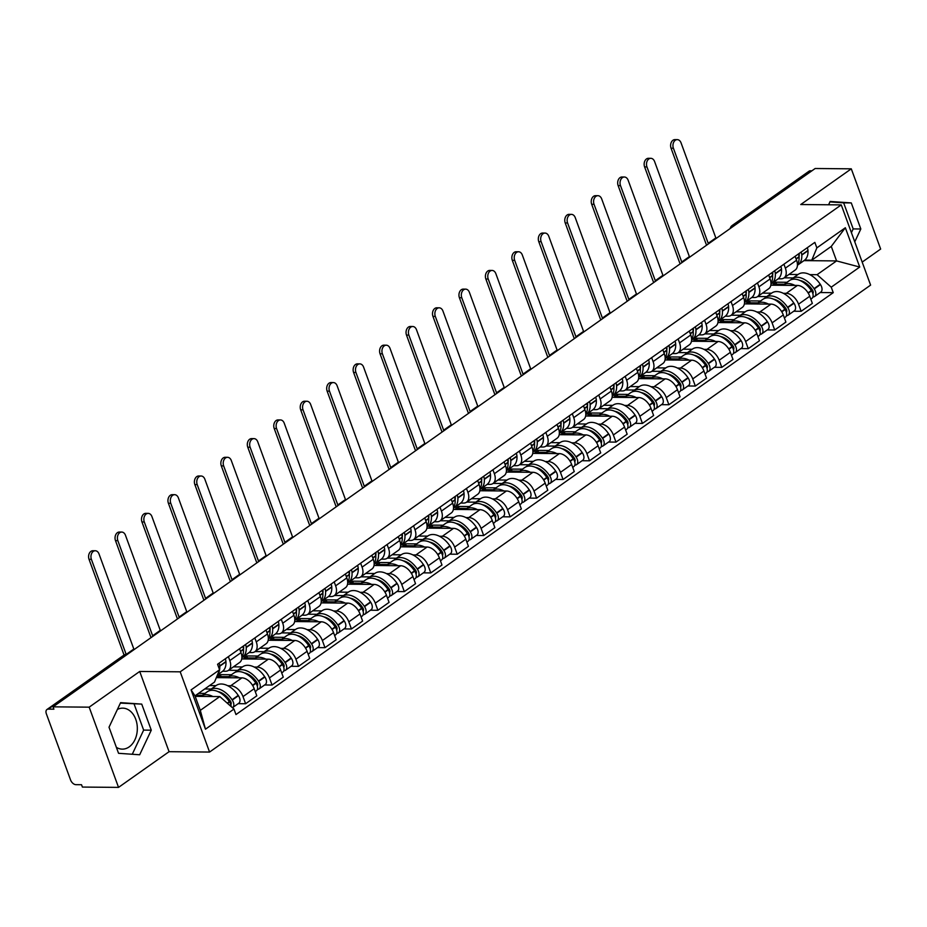 <?xml version="1.0" encoding="UTF-8"?>
<svg xmlns="http://www.w3.org/2000/svg" width="927" height="927" viewBox="0 0 927 927"><rect width="100%" height="100%" fill="white"/><g stroke="black" fill="none" stroke-linecap="round" stroke-linejoin="round"><path stroke-width="1.39" d="M117.405 709.445A20.498 14.82 -89.5 0 1 122.7 708.147A20.498 14.82 -89.5 0 1 136.953 723.894A20.498 14.82 -89.5 0 1 129.189 746.884A20.498 14.82 -89.5 0 1 122.329 749.132A20.498 14.82 -89.5 0 1 116.362 747.336M862.18 262.098L880.65 249.062L851.287 168.83L815.157 168.505L53.048 706.837L89.177 707.162L118.54 787.382L169.073 751.693L209.572 752.052L870.604 285.11L841.252 204.89L180.209 671.82L139.71 671.461L89.177 707.162M118.54 787.382L82.399 787.069L81.541 784.729L75.921 784.671A5.261 3.221 -125.2 0 1 70.568 779.966L46.35 713.778A5.261 3.221 -125.2 0 1 46.953 709.514L123.766 655.25A5.261 3.221 54.8 0 1 125.087 654.868L48.274 709.132A5.261 3.221 -125.2 0 0 46.953 709.514M851.287 168.83L800.754 204.531L841.252 204.89M735.076 225.076L733.558 225.064A5.261 3.221 54.8 0 0 732.237 225.446L809.062 171.182A5.261 3.221 54.8 0 1 810.383 170.8L733.558 225.064A5.261 3.801 90.5 0 0 731.913 227.3M811.901 170.811L810.383 170.8M48.274 709.132L53.893 709.178L53.048 706.837M227.764 685.737L230.707 685.76A12.086 7.416 54.8 0 1 242.99 696.594L245.609 703.732L256.802 695.829L254.183 688.691A12.086 7.416 -125.2 0 0 241.901 677.857L216.339 677.625M209.548 685.574L215.991 685.632M228.436 670.372L239.63 662.469A12.086 7.416 -125.2 0 0 241.008 652.666L229.815 660.58A12.086 7.416 54.8 0 1 228.436 670.372A12.086 7.416 54.8 0 1 225.4 671.264L222.654 671.241M229.815 660.58L228.378 656.64M238.169 703.663L245.609 703.732M241.008 652.666L239.572 648.738M254.218 667.046L257.161 667.081A12.086 7.416 54.8 0 1 269.444 677.915L272.063 685.041L283.256 677.139L280.638 670.001A12.086 7.416 -125.2 0 0 268.355 659.167L241.738 658.935M233.407 666.861L242.445 666.942M254.832 637.961L256.269 641.89A12.086 7.416 54.8 0 1 254.89 651.693A12.086 7.416 54.8 0 1 251.854 652.573L249.108 652.55M264.624 684.972L272.063 685.041M254.89 651.693L266.084 643.778A12.086 7.416 -125.2 0 0 267.463 633.987L266.026 630.047M280.672 648.367L283.616 648.39A12.086 7.416 54.8 0 1 295.91 659.224L298.517 666.362L309.711 658.448L307.092 651.322A12.086 7.416 -125.2 0 0 294.809 640.487L268.193 640.244M259.861 648.182L268.9 648.263M281.287 619.271L282.723 623.199A12.086 7.416 54.8 0 1 281.344 633.002A12.086 7.416 54.8 0 1 278.309 633.883L275.562 633.859M291.078 666.293L298.517 666.362M281.344 633.002L292.538 625.099A12.086 7.416 -125.2 0 0 293.917 615.296L292.48 611.368M307.127 629.676L310.07 629.7A12.086 7.416 54.8 0 1 322.364 640.534L324.971 647.672L336.165 639.769L333.558 632.631A12.086 7.416 -125.2 0 0 321.263 621.797L294.647 621.553M286.316 629.491L295.354 629.572M307.741 600.58L309.178 604.52A12.086 7.416 54.8 0 1 307.799 614.311A12.086 7.416 54.8 0 1 304.763 615.204L302.017 615.18M317.544 647.602L324.971 647.672M307.799 614.311L318.992 606.409A12.086 7.416 -125.2 0 0 320.371 596.606L318.934 592.677M333.581 610.986L336.524 611.02A12.086 7.416 54.8 0 1 348.819 621.855L351.426 628.981L362.619 621.078L360.012 613.941A12.086 7.416 -125.2 0 0 347.718 603.106L321.101 602.874M312.77 610.8L321.808 610.881M334.195 581.889L335.632 585.829A12.086 7.416 54.8 0 1 334.253 595.632A12.086 7.416 54.8 0 1 331.217 596.513L328.471 596.49M343.998 628.912L351.426 628.981M334.253 595.632L345.447 587.718A12.086 7.416 -125.2 0 0 346.825 577.927L345.389 573.987M360.035 592.307L362.978 592.33A12.086 7.416 54.8 0 1 375.273 603.164L377.88 610.29L389.073 602.388L386.466 595.261A12.086 7.416 -125.2 0 0 374.172 584.427L347.555 584.184M339.224 592.121L348.262 592.202M360.649 563.21L362.086 567.139A12.086 7.416 54.8 0 1 360.707 576.942A12.086 7.416 54.8 0 1 357.671 577.822L354.925 577.799M370.452 610.233L377.88 610.29M360.707 576.942L371.901 569.039A12.086 7.416 -125.2 0 0 373.28 559.236L371.843 555.296M386.489 573.616L389.433 573.639A12.086 7.416 54.8 0 1 401.727 584.473L404.334 591.611L415.528 583.697L412.921 576.571A12.086 7.416 -125.2 0 0 400.626 565.737L374.01 565.493M365.678 573.431L374.728 573.512M387.104 544.52L388.54 548.46A12.086 7.416 54.8 0 1 387.162 558.251A12.086 7.416 54.8 0 1 384.126 559.143L381.379 559.12M396.907 591.542L404.334 591.611M387.162 558.251L398.355 550.348A12.086 7.416 -125.2 0 0 399.734 540.545L398.297 536.617M412.944 554.925L415.887 554.949A12.086 7.416 54.8 0 1 428.181 565.783L430.788 572.921L441.982 565.018L439.375 557.88A12.086 7.416 -125.2 0 0 427.08 547.046L400.464 546.814M392.133 554.74L401.182 554.821M413.558 525.829L414.995 529.769A12.086 7.416 54.8 0 1 413.616 539.572A12.086 7.416 54.8 0 1 410.58 540.453L407.834 540.429M423.361 572.851L430.788 572.921M413.616 539.572L424.809 531.658A12.086 7.416 -125.2 0 0 426.188 521.866L424.751 517.926M439.398 536.246L442.341 536.269A12.086 7.416 54.8 0 1 454.636 547.104L457.243 554.23L468.436 546.327L465.829 539.19A12.086 7.416 -125.2 0 0 453.535 528.355L426.918 528.123M418.587 536.049L427.637 536.13M440.012 507.15L441.449 511.078A12.086 7.416 54.8 0 1 440.07 520.881A12.086 7.416 54.8 0 1 437.034 521.762L434.288 521.739M449.815 554.172L457.243 554.23M440.07 520.881L451.264 512.979A12.086 7.416 -125.2 0 0 452.643 503.176L451.206 499.236M465.852 517.556L468.795 517.579A12.086 7.416 54.8 0 1 481.09 528.413L483.697 535.551L494.891 527.637L492.283 520.51A12.086 7.416 -125.2 0 0 479.989 509.676L453.373 509.433M445.053 517.37L454.091 517.451M466.466 488.459L467.915 492.399A12.086 7.416 54.8 0 1 466.536 502.191A12.086 7.416 54.8 0 1 463.488 503.083L460.742 503.048M476.269 535.482L483.697 535.551M466.536 502.191L477.718 494.288A12.086 7.416 -125.2 0 0 479.097 484.485L477.66 480.557M492.307 498.865L495.261 498.888A12.086 7.416 54.8 0 1 507.544 509.723L510.151 516.86L521.345 508.958L518.738 501.82A12.086 7.416 -125.2 0 0 506.443 490.986L479.827 490.754M471.507 498.68L480.545 498.761M492.921 469.769L494.369 473.709A12.086 7.416 54.8 0 1 492.99 483.5A12.086 7.416 54.8 0 1 489.954 484.392L487.196 484.369M502.724 516.791L510.151 516.86M492.99 483.5L504.184 475.597A12.086 7.416 -125.2 0 0 505.563 465.806L504.114 461.866M518.761 480.174L521.716 480.209A12.086 7.416 54.8 0 1 533.998 491.043L536.617 498.17L547.799 490.267L545.192 483.129A12.086 7.416 -125.2 0 0 532.909 472.295L506.281 472.063M497.961 479.989L506.999 480.07M519.375 451.09L520.823 455.018A12.086 7.416 54.8 0 1 519.444 464.821A12.086 7.416 54.8 0 1 516.409 465.702L513.651 465.678M529.178 498.112L536.617 498.17M519.444 464.821L530.638 456.918A12.086 7.416 -125.2 0 0 532.017 447.115L530.568 443.176M545.227 461.495L548.17 461.519A12.086 7.416 54.8 0 1 560.453 472.353L563.071 479.491L574.265 471.576L571.646 464.45A12.086 7.416 -125.2 0 0 559.363 453.616L532.735 453.373M524.415 461.31L533.454 461.391M545.841 432.399L547.278 436.327A12.086 7.416 54.8 0 1 545.899 446.13A12.086 7.416 54.8 0 1 542.863 447.023L540.117 446.988M555.632 479.421L563.071 479.491M545.899 446.13L557.092 438.228A12.086 7.416 -125.2 0 0 558.471 428.425L557.023 424.496M571.681 442.805L574.624 442.828A12.086 7.416 54.8 0 1 586.907 453.662L589.526 460.8L600.719 452.897L598.1 445.76A12.086 7.416 -125.2 0 0 585.818 434.925L559.201 434.693M550.87 442.619L559.908 442.7M572.295 413.709L573.732 417.648A12.086 7.416 54.8 0 1 572.353 427.44A12.086 7.416 54.8 0 1 569.317 428.332L566.571 428.309M582.086 460.731L589.526 460.8M572.353 427.44L583.547 419.537A12.086 7.416 -125.2 0 0 584.925 409.734L583.489 405.806M598.135 424.114L601.078 424.149A12.086 7.416 54.8 0 1 613.361 434.983L615.98 442.109L627.173 434.207L624.555 427.069A12.086 7.416 -125.2 0 0 612.272 416.235L585.655 416.003M577.324 423.929L586.362 424.01M598.749 395.029L600.186 398.958A12.086 7.416 54.8 0 1 598.807 408.761A12.086 7.416 54.8 0 1 595.771 409.641L593.025 409.618M608.541 442.052L615.98 442.109M598.807 408.761L610.001 400.846A12.086 7.416 -125.2 0 0 611.38 391.055L609.943 387.115M624.589 405.435L627.533 405.458A12.086 7.416 54.8 0 1 639.827 416.293L642.434 423.43L653.628 415.516L651.009 408.39A12.086 7.416 -125.2 0 0 638.726 397.556L612.11 397.312M603.778 405.25L612.817 405.331M625.204 376.339L626.64 380.267A12.086 7.416 54.8 0 1 625.261 390.07A12.086 7.416 54.8 0 1 622.226 390.951L619.479 390.927M635.007 423.361L642.434 423.43M625.261 390.07L636.455 382.167A12.086 7.416 -125.2 0 0 637.834 372.364L636.397 368.436M651.044 386.744L653.987 386.768A12.086 7.416 54.8 0 1 666.281 397.602L668.888 404.74L680.082 396.837L677.475 389.699A12.086 7.416 -125.2 0 0 665.18 378.865L638.564 378.622M630.233 386.559L639.271 386.64M651.658 357.648L653.095 361.588A12.086 7.416 54.8 0 1 651.716 371.379A12.086 7.416 54.8 0 1 648.68 372.272L645.934 372.248M661.461 404.67L668.888 404.74M651.716 371.379L662.909 363.477A12.086 7.416 -125.2 0 0 664.288 353.674L662.851 349.746M677.498 368.054L680.441 368.089A12.086 7.416 54.8 0 1 692.736 378.923L695.343 386.049L706.536 378.146L703.929 371.009A12.086 7.416 -125.2 0 0 691.635 360.174L665.018 359.943M656.687 367.868L665.725 367.949M678.112 338.958L679.549 342.897A12.086 7.416 54.8 0 1 678.17 352.7A12.086 7.416 54.8 0 1 675.134 353.581L672.388 353.558M687.915 385.98L695.343 386.049M678.17 352.7L689.364 344.786A12.086 7.416 -125.2 0 0 690.742 334.995L689.306 331.055M703.952 349.375L706.895 349.398A12.086 7.416 54.8 0 1 719.19 360.232L721.797 367.359L732.99 359.456L730.383 352.33A12.086 7.416 -125.2 0 0 718.089 341.495L691.472 341.252M683.141 349.189L692.179 349.27M704.566 320.278L706.003 324.207A12.086 7.416 54.8 0 1 704.624 334.01A12.086 7.416 54.8 0 1 701.588 334.89L698.842 334.867M714.369 367.301L721.797 367.359M704.624 334.01L715.818 326.107A12.086 7.416 -125.2 0 0 717.197 316.304L715.76 312.364M730.406 330.684L733.35 330.707A12.086 7.416 54.8 0 1 745.644 341.542L748.251 348.679L759.445 340.765L756.838 333.639A12.086 7.416 -125.2 0 0 744.543 322.805L717.927 322.561M709.595 330.499L718.645 330.58M731.021 301.588L732.457 305.528A12.086 7.416 54.8 0 1 731.079 315.319A12.086 7.416 54.8 0 1 728.043 316.211L725.296 316.188M740.824 348.61L748.251 348.679M731.079 315.319L742.272 307.416A12.086 7.416 -125.2 0 0 743.651 297.613L742.214 293.685M756.861 311.993L759.804 312.017A12.086 7.416 54.8 0 1 772.098 322.851L774.705 329.989L785.899 322.086L783.292 314.948A12.086 7.416 -125.2 0 0 770.997 304.114L744.381 303.882M736.05 311.808L745.099 311.889M757.475 282.897L758.912 286.837A12.086 7.416 54.8 0 1 757.533 296.64A12.086 7.416 54.8 0 1 754.497 297.521L751.751 297.497M767.278 329.919L774.705 329.989M757.533 296.64L768.726 288.726A12.086 7.416 -125.2 0 0 770.105 278.934L768.668 274.995M783.315 293.314L786.258 293.338A12.086 7.416 54.8 0 1 798.553 304.172L801.16 311.298L812.353 303.396L809.746 296.258A12.086 7.416 -125.2 0 0 797.452 285.435L770.835 285.192M762.504 293.129L771.554 293.199M783.929 264.218L785.366 268.146A12.086 7.416 54.8 0 1 783.999 277.949A12.086 7.416 54.8 0 1 780.951 278.83L778.205 278.807M793.732 311.24L801.16 311.298M783.999 277.949L795.181 270.047A12.086 7.416 -125.2 0 0 796.56 260.244L795.123 256.304M219.803 696.583L233.963 709.062L205.47 729.19L191.089 689.897L219.583 669.769L214.496 682.087L194.994 695.853L200.302 710.36L219.803 696.583L195.18 696.362M803.987 260.626L836.583 260.916L831.276 246.408L811.774 260.186L816.861 247.88L814.845 242.376L217.567 664.277L219.583 669.769M816.861 247.88L845.343 227.752L859.723 267.046L831.241 287.173L817.081 274.682L836.583 260.916L859.723 267.046M233.963 709.062L235.968 714.566L833.246 292.665L831.241 287.173M209.572 752.052L180.209 671.82M169.073 751.693L139.71 671.461M141.738 704.114L120.603 702.643L109.015 727.231L118.552 753.303L139.676 754.775L151.275 730.175L141.738 704.114L120.394 703.095M854.764 241.82L860.824 228.981L851.276 202.92L830.152 201.449L828.576 204.774M788.97 274.438L798.008 274.519M809.769 274.624L817.081 274.682M811.774 260.186L804.659 260.128M820.186 292.55L833.246 292.665M205.47 729.19L200.302 710.36M191.089 689.897L194.994 695.853M831.276 246.408L845.343 227.752M132.271 754.254L143.65 730.105L134.114 704.045M143.65 730.105L151.275 730.175M851.415 232.677L853.188 228.911L843.651 202.851L829.932 201.901M843.651 202.851L851.276 202.92M853.188 228.911L860.824 228.981M134.056 649.618A7.092 4.345 54.8 0 1 133.824 649.039L99.027 553.964A5.91 4.276 90.5 0 0 95.261 550.754A5.91 4.276 90.5 0 0 91.402 559.352L89.038 559.34A5.91 4.276 -89.5 0 1 92.909 550.731L95.261 550.754M217.683 674.358A19.977 12.248 -125.2 0 0 219.769 666.223L219.745 665.91A6.64 4.067 -125.2 0 0 219.062 663.222M217.451 674.926L222.26 671.53A19.977 12.248 -125.2 0 0 225.956 661.843L225.933 661.53A6.64 4.067 -125.2 0 0 225.249 658.842M212.909 696.525A19.977 12.248 -125.2 0 0 201.147 696.119L207.335 691.739A19.977 12.248 54.8 0 1 229.328 701.658L229.537 701.971A6.64 4.067 54.8 0 1 231.124 706.571M232.422 707.718A6.64 4.067 -125.2 0 0 232.596 707.602A6.64 4.067 -125.2 0 0 232.248 700.059L232.04 699.746A19.977 12.248 -125.2 0 0 210.058 689.827A19.977 12.248 -125.2 0 0 208.807 690.939M232.596 707.602L238.784 703.234A6.64 4.067 -125.2 0 0 238.436 695.69L238.227 695.377A19.977 12.248 -125.2 0 0 216.246 685.459L210.058 689.827M195.829 695.262L202.283 695.32M204.994 693.408L198.552 693.35M211.182 689.028L204.74 688.97M230.105 700.627L228.587 700.603M217.891 691.577A16.559 10.151 54.8 0 1 230.244 700.835L230.452 701.148A3.221 1.97 54.8 0 1 230.811 704.647M126.153 654.323L91.402 559.352M89.038 559.34L123.836 654.416A10.51 6.443 -125.2 0 0 124.079 655.041M243.581 645.899A3.221 1.97 54.8 0 1 243.604 646.084L243.616 646.397A16.559 10.151 54.8 0 1 243.5 649.236M160.51 630.928A7.092 4.345 54.8 0 1 160.278 630.36L125.481 535.285A5.91 4.276 90.5 0 0 121.727 532.063A5.91 4.276 90.5 0 0 117.856 540.673L115.493 540.65A5.91 4.276 -89.5 0 1 119.363 532.04L121.727 532.063M241.877 657.625A19.977 12.248 -125.2 0 0 242.526 657.22A19.977 12.248 -125.2 0 0 246.223 647.533L246.2 647.22A6.64 4.067 -125.2 0 0 245.516 644.532M242.526 657.22L248.714 652.851A19.977 12.248 -125.2 0 0 252.411 643.164L252.399 642.851A6.64 4.067 -125.2 0 0 251.704 640.163M242.804 646.443A6.64 4.067 54.8 0 1 243.488 649.132L243.511 649.445A19.977 12.248 54.8 0 1 241.877 656.942M239.363 677.834A19.977 12.248 -125.2 0 0 227.602 677.428L233.801 673.06A19.977 12.248 54.8 0 1 255.782 682.979L255.991 683.292A6.64 4.067 54.8 0 1 256.339 690.835L255.249 691.6M257.358 689.398L257.382 689.398A6.64 4.067 -125.2 0 0 259.05 688.912A6.64 4.067 -125.2 0 0 258.703 681.368L258.494 681.055A19.977 12.248 -125.2 0 0 236.512 671.136A19.977 12.248 -125.2 0 0 235.261 672.249M259.05 688.912L265.249 684.543A6.64 4.067 -125.2 0 0 264.89 677L264.682 676.687A19.977 12.248 -125.2 0 0 242.7 666.768L236.512 671.136M231.449 674.717L220.348 674.613L217.636 676.536L228.737 676.629M237.636 670.348L228.598 670.267M256.559 681.936L255.041 681.924M244.346 672.886A16.559 10.151 54.8 0 1 256.698 682.156L256.906 682.469A3.221 1.97 54.8 0 1 257.266 685.968M221.066 676.559L220.348 674.613M152.874 636.316A7.092 4.345 54.8 0 1 152.642 635.748L117.856 540.673M115.493 540.65L150.29 635.725A10.51 6.443 -125.2 0 0 151.101 637.567M270.035 627.208A3.221 1.97 54.8 0 1 270.058 627.405L270.07 627.706A16.559 10.151 54.8 0 1 269.954 630.557M186.964 612.237A7.092 4.345 54.8 0 1 186.733 611.669L151.935 516.594A5.91 4.276 90.5 0 0 148.181 513.373A5.91 4.276 90.5 0 0 144.311 521.982L141.947 521.959A5.91 4.276 -89.5 0 1 145.817 513.349L148.181 513.373M268.332 638.935A19.977 12.248 -125.2 0 0 268.981 638.529A19.977 12.248 -125.2 0 0 272.677 628.842L272.654 628.529A6.64 4.067 -125.2 0 0 271.97 625.841M268.981 638.529L275.168 634.161A19.977 12.248 -125.2 0 0 278.865 624.474L278.853 624.161A6.64 4.067 -125.2 0 0 278.17 621.472M269.259 627.764A6.64 4.067 54.8 0 1 269.942 630.453L269.966 630.766A19.977 12.248 54.8 0 1 268.343 638.263M265.817 659.143A19.977 12.248 -125.2 0 0 254.056 658.738L260.255 654.369A19.977 12.248 54.8 0 1 282.237 664.288L282.445 664.601A6.64 4.067 54.8 0 1 282.793 672.145L281.704 672.909M283.824 670.719L283.847 670.719A6.64 4.067 -125.2 0 0 285.504 670.233A6.64 4.067 -125.2 0 0 285.157 662.689L284.948 662.365A19.977 12.248 -125.2 0 0 262.967 652.457A19.977 12.248 -125.2 0 0 261.715 653.558M285.504 670.233L291.704 665.853A6.64 4.067 -125.2 0 0 291.345 658.309L291.136 657.996A19.977 12.248 -125.2 0 0 269.154 648.077L262.967 652.457M257.903 656.026L246.802 655.934L244.091 657.846L255.192 657.95M264.091 651.658L255.052 651.577M283.013 663.245L281.495 663.234M270.8 654.195A16.559 10.151 54.8 0 1 283.152 663.465L283.372 663.778A3.221 1.97 54.8 0 1 283.72 667.278M247.521 657.88L246.802 655.934M179.328 617.637A7.092 4.345 54.8 0 1 179.096 617.058L144.311 521.982M141.947 521.959L176.744 617.034A10.51 6.443 -125.2 0 0 177.555 618.888M296.489 608.529A3.221 1.97 54.8 0 1 296.513 608.715L296.524 609.027A16.559 10.151 54.8 0 1 296.408 611.866M213.419 593.558A7.092 4.345 54.8 0 1 213.187 592.979L178.39 497.903A5.91 4.276 90.5 0 0 174.635 494.682A5.91 4.276 90.5 0 0 170.765 503.291L168.401 503.28A5.91 4.276 -89.5 0 1 172.271 494.67L174.635 494.682M294.786 620.256A19.977 12.248 -125.2 0 0 295.435 619.85A19.977 12.248 -125.2 0 0 299.131 610.163L299.12 609.85A6.64 4.067 -125.2 0 0 298.424 607.162M295.435 619.85L301.623 615.47A19.977 12.248 -125.2 0 0 305.319 605.783L305.307 605.47A6.64 4.067 -125.2 0 0 304.624 602.782M295.713 609.074A6.64 4.067 54.8 0 1 296.397 611.762L296.42 612.075A19.977 12.248 54.8 0 1 294.798 619.572M292.272 640.464A19.977 12.248 -125.2 0 0 280.51 640.059L286.71 635.679A19.977 12.248 54.8 0 1 308.691 645.598L308.9 645.91A6.64 4.067 54.8 0 1 309.247 653.454L308.158 654.23M310.278 652.029L310.302 652.029A6.64 4.067 -125.2 0 0 311.97 651.542A6.64 4.067 -125.2 0 0 311.611 643.998L311.402 643.686A19.977 12.248 -125.2 0 0 289.421 633.767A19.977 12.248 -125.2 0 0 288.17 634.879M311.97 651.542L318.158 647.173A6.64 4.067 -125.2 0 0 317.799 639.618L317.59 639.306A19.977 12.248 -125.2 0 0 295.609 629.398L289.421 633.767M284.357 637.336L273.256 637.243L270.545 639.155L281.646 639.259M290.545 632.967L281.507 632.886M309.467 644.566L307.949 644.543M297.266 635.516A16.559 10.151 54.8 0 1 309.618 644.775L309.827 645.088A3.221 1.97 54.8 0 1 310.174 648.587M273.975 639.19L273.256 637.243M205.782 598.946A7.092 4.345 54.8 0 1 205.562 598.378L170.765 503.291M168.401 503.28L203.198 598.355A10.51 6.443 -125.2 0 0 204.01 600.198M322.944 589.839A3.221 1.97 54.8 0 1 322.967 590.024L322.978 590.337A16.559 10.151 54.8 0 1 322.863 593.176M239.873 574.867A7.092 4.345 54.8 0 1 239.641 574.3L204.855 479.213A5.91 4.276 90.5 0 0 201.089 476.003A5.91 4.276 90.5 0 0 197.219 484.612L194.855 484.589A5.91 4.276 -89.5 0 1 198.726 475.98L201.089 476.003M321.24 601.565A19.977 12.248 -125.2 0 0 321.889 601.159A19.977 12.248 -125.2 0 0 325.586 591.472L325.574 591.159A6.64 4.067 -125.2 0 0 324.89 588.471M321.889 601.159L328.077 596.791A19.977 12.248 -125.2 0 0 331.773 587.104L331.762 586.791A6.64 4.067 -125.2 0 0 331.078 584.103M322.167 590.383A6.64 4.067 54.8 0 1 322.851 593.071L322.874 593.384A19.977 12.248 54.8 0 1 321.252 600.881M318.726 621.774A19.977 12.248 -125.2 0 0 306.976 621.368L313.164 617A19.977 12.248 54.8 0 1 335.145 626.907L335.354 627.231A6.64 4.067 54.8 0 1 335.701 634.775L334.612 635.54M336.733 633.338L336.756 633.338A6.64 4.067 -125.2 0 0 338.425 632.851A6.64 4.067 -125.2 0 0 338.065 625.308L337.857 624.995A19.977 12.248 -125.2 0 0 315.875 615.076A19.977 12.248 -125.2 0 0 314.624 616.188M338.425 632.851L344.612 628.483A6.64 4.067 -125.2 0 0 344.253 620.939L344.044 620.626A19.977 12.248 -125.2 0 0 322.063 610.708L315.875 615.076M310.812 618.657L299.711 618.552L296.999 620.476L308.1 620.569M316.999 614.277L307.961 614.207M335.922 625.876L334.404 625.864M323.72 616.826A16.559 10.151 54.8 0 1 336.072 626.084L336.281 626.409A3.221 1.97 54.8 0 1 336.628 629.908M300.429 620.499L299.711 618.552M232.237 580.256A7.092 4.345 54.8 0 1 232.017 579.688L197.219 484.612M194.855 484.589L229.653 579.665A10.51 6.443 -125.2 0 0 230.464 581.507M349.398 571.148A3.221 1.97 54.8 0 1 349.421 571.345L349.444 571.646A16.559 10.151 54.8 0 1 349.317 574.497M266.327 556.177A7.092 4.345 54.8 0 1 266.095 555.609L231.31 460.534A5.91 4.276 90.5 0 0 227.544 457.312A5.91 4.276 90.5 0 0 223.674 465.922L221.31 465.899A5.91 4.276 -89.5 0 1 225.18 457.289L227.544 457.312M347.706 582.874A19.977 12.248 -125.2 0 0 348.343 582.469A19.977 12.248 -125.2 0 0 352.04 572.782L352.028 572.469A6.64 4.067 -125.2 0 0 351.345 569.781M348.343 582.469L354.531 578.1A19.977 12.248 -125.2 0 0 358.228 568.413L358.216 568.1A6.64 4.067 -125.2 0 0 357.532 565.412M348.622 571.704A6.64 4.067 54.8 0 1 349.317 574.392L349.328 574.705A19.977 12.248 54.8 0 1 347.706 582.202M345.18 603.083A19.977 12.248 -125.2 0 0 333.43 602.677L339.618 598.309A19.977 12.248 54.8 0 1 361.6 608.228L361.808 608.541A6.64 4.067 54.8 0 1 362.167 616.084L361.078 616.849M363.187 614.647L363.21 614.647A6.64 4.067 -125.2 0 0 364.879 614.172A6.64 4.067 -125.2 0 0 364.52 606.617L364.311 606.304A19.977 12.248 -125.2 0 0 342.33 596.397A19.977 12.248 -125.2 0 0 341.078 597.498M364.879 614.172L371.067 609.792A6.64 4.067 -125.2 0 0 370.707 602.249L370.499 601.936A19.977 12.248 -125.2 0 0 348.517 592.017L342.33 596.397M337.266 599.966L326.165 599.873L323.453 601.785L334.554 601.89M343.453 595.597L334.415 595.516M362.376 607.185L360.858 607.173M350.174 598.135A16.559 10.151 54.8 0 1 362.527 607.405L362.735 607.718A3.221 1.97 54.8 0 1 363.083 611.217M326.883 601.82L326.165 599.873M258.703 561.577A7.092 4.345 54.8 0 1 258.471 560.997L223.674 465.922M221.31 465.899L256.107 560.974A10.51 6.443 -125.2 0 0 256.93 562.828M375.864 552.469A3.221 1.97 54.8 0 1 375.875 552.654L375.898 552.967A16.559 10.151 54.8 0 1 375.771 555.806M292.781 537.498A7.092 4.345 54.8 0 1 292.55 536.918L257.764 441.843A5.91 4.276 90.5 0 0 253.998 438.622A5.91 4.276 90.5 0 0 250.128 447.231L247.764 447.208A5.91 4.276 -89.5 0 1 251.634 438.61L253.998 438.622M374.16 564.195A19.977 12.248 -125.2 0 0 374.798 563.79A19.977 12.248 -125.2 0 0 378.494 554.103L378.483 553.79A6.64 4.067 -125.2 0 0 377.799 551.101M374.798 563.79L380.985 559.41A19.977 12.248 -125.2 0 0 384.693 549.723L384.67 549.41A6.64 4.067 -125.2 0 0 383.987 546.721M375.076 553.013A6.64 4.067 54.8 0 1 375.771 555.702L375.783 556.015A19.977 12.248 54.8 0 1 374.16 563.512M371.634 584.404A19.977 12.248 -125.2 0 0 359.885 583.998L366.072 579.618A19.977 12.248 54.8 0 1 388.054 589.537L388.262 589.85A6.64 4.067 54.8 0 1 388.622 597.394L387.532 598.17M389.641 595.968L389.664 595.968A6.64 4.067 -125.2 0 0 391.333 595.482A6.64 4.067 -125.2 0 0 390.974 587.938L390.765 587.625A19.977 12.248 -125.2 0 0 368.784 577.706A19.977 12.248 -125.2 0 0 367.532 578.819M391.333 595.482L397.521 591.113A6.64 4.067 -125.2 0 0 397.162 583.558L396.953 583.245A19.977 12.248 -125.2 0 0 374.971 573.338L368.784 577.706M363.72 581.275L352.619 581.183L349.908 583.095L361.009 583.199M369.908 576.907L360.87 576.826M388.83 588.506L387.324 588.483M376.629 579.456A16.559 10.151 54.8 0 1 388.981 588.715L389.189 589.027A3.221 1.97 54.8 0 1 389.549 592.527M353.338 583.129L352.619 581.183M285.157 542.886A7.092 4.345 54.8 0 1 284.925 542.318L250.128 447.231M247.764 447.208L282.561 542.295A10.51 6.443 -125.2 0 0 283.384 544.137M402.318 533.778A3.221 1.97 54.8 0 1 402.33 533.964L402.353 534.276A16.559 10.151 54.8 0 1 402.225 537.115M319.236 518.807A7.092 4.345 54.8 0 1 319.004 518.239L284.218 423.152A5.91 4.276 90.5 0 0 280.452 419.943A5.91 4.276 90.5 0 0 276.582 428.552L274.218 428.529A5.91 4.276 -89.5 0 1 278.088 419.919L280.452 419.943M400.615 545.505A19.977 12.248 -125.2 0 0 401.252 545.099A19.977 12.248 -125.2 0 0 404.948 535.412L404.937 535.099A6.64 4.067 -125.2 0 0 404.253 532.411M401.252 545.099L407.44 540.731A19.977 12.248 -125.2 0 0 411.148 531.032L411.125 530.731A6.64 4.067 -125.2 0 0 410.441 528.042M401.542 534.323A6.64 4.067 54.8 0 1 402.225 537.011L402.237 537.324A19.977 12.248 54.8 0 1 400.615 544.821M398.089 565.713A19.977 12.248 -125.2 0 0 386.339 565.308L392.527 560.939A19.977 12.248 54.8 0 1 414.508 570.847L414.717 571.159A6.64 4.067 54.8 0 1 415.076 578.715L413.987 579.479M416.096 577.278L416.119 577.278A6.64 4.067 -125.2 0 0 417.787 576.791A6.64 4.067 -125.2 0 0 417.428 569.248L417.22 568.935A19.977 12.248 -125.2 0 0 395.238 559.016A19.977 12.248 -125.2 0 0 393.987 560.128M417.787 576.791L423.975 572.423A6.64 4.067 -125.2 0 0 423.627 564.879L423.407 564.566A19.977 12.248 -125.2 0 0 401.426 554.647L395.238 559.016M390.174 562.596L379.073 562.492L376.362 564.416L387.463 564.508M396.362 558.216L387.324 558.135M415.284 569.815L413.778 569.804M403.083 560.765A16.559 10.151 54.8 0 1 415.435 570.024L415.644 570.337A3.221 1.97 54.8 0 1 416.003 573.848M379.792 564.439L379.073 562.492M311.611 524.195A7.092 4.345 54.8 0 1 311.379 523.628L276.582 428.552M274.218 428.529L309.015 523.604A10.51 6.443 -125.2 0 0 309.838 525.447M428.772 515.088A3.221 1.97 54.8 0 1 428.784 515.273L428.807 515.586A16.559 10.151 54.8 0 1 428.68 518.436M345.69 500.117A7.092 4.345 54.8 0 1 345.47 499.549L310.672 404.473A5.91 4.276 90.5 0 0 306.907 401.252A5.91 4.276 90.5 0 0 303.036 409.861L300.684 409.838A5.91 4.276 -89.5 0 1 304.543 401.229L306.907 401.252M427.069 526.814A19.977 12.248 -125.2 0 0 427.706 526.409A19.977 12.248 -125.2 0 0 431.414 516.721L431.391 516.409A6.64 4.067 -125.2 0 0 430.707 513.72M427.706 526.409L433.894 522.04A19.977 12.248 -125.2 0 0 437.602 512.353L437.579 512.04A6.64 4.067 -125.2 0 0 436.895 509.352M427.996 515.644A6.64 4.067 54.8 0 1 428.68 518.332L428.691 518.645A19.977 12.248 54.8 0 1 427.069 526.142M424.554 547.023A19.977 12.248 -125.2 0 0 412.793 546.617L418.981 542.249A19.977 12.248 54.8 0 1 440.962 552.168L441.171 552.48A6.64 4.067 54.8 0 1 441.53 560.024L440.441 560.789M442.55 558.587L442.573 558.587A6.64 4.067 -125.2 0 0 444.242 558.1A6.64 4.067 -125.2 0 0 443.882 550.557L443.674 550.244A19.977 12.248 -125.2 0 0 421.692 540.325A19.977 12.248 -125.2 0 0 420.441 541.438M444.242 558.1L450.429 553.732A6.64 4.067 -125.2 0 0 450.082 546.188L449.862 545.876A19.977 12.248 -125.2 0 0 427.88 535.957L421.692 540.325M416.629 543.906L405.539 543.801L402.816 545.725L413.917 545.818M422.828 539.537L413.778 539.456M441.739 551.125L440.232 551.113M429.537 542.075A16.559 10.151 54.8 0 1 441.889 551.345L442.098 551.658A3.221 1.97 54.8 0 1 442.457 555.157M406.246 545.76L405.539 543.801M338.065 505.516A7.092 4.345 54.8 0 1 337.834 504.937L303.036 409.861M300.684 409.838L335.47 504.914A10.51 6.443 -125.2 0 0 336.292 506.768M455.227 496.408A3.221 1.97 54.8 0 1 455.238 496.594L455.261 496.907A16.559 10.151 54.8 0 1 455.134 499.746M372.144 481.437A7.092 4.345 54.8 0 1 371.924 480.858L337.127 385.783A5.91 4.276 90.5 0 0 333.361 382.561A5.91 4.276 90.5 0 0 329.491 391.171L327.138 391.148A5.91 4.276 -89.5 0 1 330.997 382.55L333.361 382.561M453.523 508.135A19.977 12.248 -125.2 0 0 454.16 507.729A19.977 12.248 -125.2 0 0 457.868 498.031L457.845 497.729A6.64 4.067 -125.2 0 0 457.162 495.03M454.16 507.729L460.348 503.349A19.977 12.248 -125.2 0 0 464.056 493.662L464.033 493.349A6.64 4.067 -125.2 0 0 463.349 490.661M454.45 496.953A6.64 4.067 54.8 0 1 455.134 499.641L455.145 499.954A19.977 12.248 54.8 0 1 453.523 507.451M451.009 528.344A19.977 12.248 -125.2 0 0 439.247 527.927L445.435 523.558A19.977 12.248 54.8 0 1 467.417 533.477L467.625 533.79A6.64 4.067 54.8 0 1 467.984 541.333L466.895 542.11M469.004 539.908L469.027 539.908A6.64 4.067 -125.2 0 0 470.696 539.421A6.64 4.067 -125.2 0 0 470.337 531.878L470.128 531.565A19.977 12.248 -125.2 0 0 448.147 521.646A19.977 12.248 -125.2 0 0 446.895 522.747M470.696 539.421L476.884 535.041A6.64 4.067 -125.2 0 0 476.536 527.498L476.327 527.185A19.977 12.248 -125.2 0 0 454.334 517.266L448.147 521.646M443.083 525.215L431.994 525.122L429.271 527.034L440.371 527.139M449.282 520.847L440.232 520.765M468.193 532.434L466.687 532.422M455.991 523.396A16.559 10.151 54.8 0 1 468.344 532.654L468.552 532.967A3.221 1.97 54.8 0 1 468.911 536.466M432.7 527.069L431.994 525.122M364.52 486.826A7.092 4.345 54.8 0 1 364.288 486.246L329.491 391.171M327.138 391.148L361.924 486.235A10.51 6.443 -125.2 0 0 362.747 488.077M481.681 477.718A3.221 1.97 54.8 0 1 481.692 477.903L481.716 478.216A16.559 10.151 54.8 0 1 481.588 481.055M398.598 462.747A7.092 4.345 54.8 0 1 398.378 462.179L363.581 367.092A5.91 4.276 90.5 0 0 359.815 363.882A5.91 4.276 90.5 0 0 355.945 372.492L353.593 372.469A5.91 4.276 -89.5 0 1 357.463 363.859L359.815 363.882M479.977 489.444A19.977 12.248 -125.2 0 0 480.615 489.039A19.977 12.248 -125.2 0 0 484.323 479.352L484.3 479.039A6.64 4.067 -125.2 0 0 483.616 476.351M480.615 489.039L486.802 484.659A19.977 12.248 -125.2 0 0 490.51 474.972L490.487 474.67A6.64 4.067 -125.2 0 0 489.804 471.97M480.904 478.262A6.64 4.067 54.8 0 1 481.588 480.951L481.611 481.264A19.977 12.248 54.8 0 1 479.977 488.761M477.463 509.653A19.977 12.248 -125.2 0 0 465.702 509.247L471.889 504.867A19.977 12.248 54.8 0 1 493.871 514.786L494.079 515.099A6.64 4.067 54.8 0 1 494.439 522.643L493.349 523.419M495.458 521.217L495.481 521.217A6.64 4.067 -125.2 0 0 497.15 520.731A6.64 4.067 -125.2 0 0 496.802 513.187L496.582 512.874A19.977 12.248 -125.2 0 0 474.601 502.955A19.977 12.248 -125.2 0 0 473.349 504.068M497.15 520.731L503.338 516.362A6.64 4.067 -125.2 0 0 502.99 508.819L502.782 508.506A19.977 12.248 -125.2 0 0 480.8 498.587L474.601 502.955M469.549 506.536L458.448 506.432L455.736 508.355L466.826 508.448M475.736 502.156L466.687 502.075M494.647 513.755L493.141 513.743M482.446 504.705A16.559 10.151 54.8 0 1 494.798 513.964L495.006 514.276A3.221 1.97 54.8 0 1 495.366 517.776M459.155 508.378L458.448 506.432M390.974 468.135A7.092 4.345 54.8 0 1 390.742 467.567L355.945 372.492M353.593 372.469L388.378 467.544A10.51 6.443 -125.2 0 0 389.201 469.386M508.135 459.027A3.221 1.97 54.8 0 1 508.147 459.213L508.17 459.525A16.559 10.151 54.8 0 1 508.054 462.364M425.064 444.056A7.092 4.345 54.8 0 1 424.833 443.488L390.035 348.413A5.91 4.276 90.5 0 0 386.269 345.192A5.91 4.276 90.5 0 0 382.399 353.801L380.047 353.778A5.91 4.276 -89.5 0 1 383.917 345.168L386.269 345.192M506.432 470.754A19.977 12.248 -125.2 0 0 507.069 470.348A19.977 12.248 -125.2 0 0 510.777 460.661L510.754 460.348A6.64 4.067 -125.2 0 0 510.07 457.66M507.069 470.348L513.268 465.98A19.977 12.248 -125.2 0 0 516.965 456.293L516.942 455.98A6.64 4.067 -125.2 0 0 516.258 453.291M507.359 459.583A6.64 4.067 54.8 0 1 508.042 462.272L508.066 462.573A19.977 12.248 54.8 0 1 506.432 470.082M503.917 490.962A19.977 12.248 -125.2 0 0 492.156 490.557L498.344 486.188A19.977 12.248 54.8 0 1 520.325 496.107L520.534 496.42A6.64 4.067 54.8 0 1 520.893 503.964L519.804 504.728M521.913 502.527L521.936 502.527A6.64 4.067 -125.2 0 0 523.604 502.04A6.64 4.067 -125.2 0 0 523.257 494.497L523.048 494.184A19.977 12.248 -125.2 0 0 501.055 484.265A19.977 12.248 -125.2 0 0 499.815 485.377M523.604 502.04L529.792 497.672A6.64 4.067 -125.2 0 0 529.444 490.128L529.236 489.815A19.977 12.248 -125.2 0 0 507.254 479.896L501.055 484.265M496.003 487.845L484.902 487.741L482.191 489.665L493.28 489.757M502.191 483.477L493.152 483.396M521.113 495.064L519.595 495.053M508.9 486.015A16.559 10.151 54.8 0 1 521.252 495.285L521.461 495.597A3.221 1.97 54.8 0 1 521.82 499.097M485.609 489.688L484.902 487.741M417.428 449.444A7.092 4.345 54.8 0 1 417.196 448.877L382.399 353.801M380.047 353.778L414.832 448.853A10.51 6.443 -125.2 0 0 415.655 450.696M534.589 440.337A3.221 1.97 54.8 0 1 534.601 440.534L534.624 440.846A16.559 10.151 54.8 0 1 534.508 443.685M451.519 425.377A7.092 4.345 54.8 0 1 451.287 424.798L416.49 329.722A5.91 4.276 90.5 0 0 412.724 326.501A5.91 4.276 90.5 0 0 408.865 335.11L406.501 335.087A5.91 4.276 -89.5 0 1 410.371 326.478L412.724 326.501M532.886 452.063A19.977 12.248 -125.2 0 0 533.523 451.658A19.977 12.248 -125.2 0 0 537.231 441.97L537.208 441.658A6.64 4.067 -125.2 0 0 536.524 438.969M533.523 451.658L539.723 447.289A19.977 12.248 -125.2 0 0 543.419 437.602L543.396 437.289A6.64 4.067 -125.2 0 0 542.712 434.601M533.813 440.893A6.64 4.067 54.8 0 1 534.497 443.581L534.52 443.894A19.977 12.248 54.8 0 1 532.886 451.391M530.371 472.272A19.977 12.248 -125.2 0 0 518.61 471.866L524.798 467.498A19.977 12.248 54.8 0 1 546.779 477.417L547 477.729A6.64 4.067 54.8 0 1 547.347 485.273L546.258 486.038M548.367 483.848L548.39 483.848A6.64 4.067 -125.2 0 0 550.059 483.361A6.64 4.067 -125.2 0 0 549.711 475.818L549.502 475.505A19.977 12.248 -125.2 0 0 527.521 465.586A19.977 12.248 -125.2 0 0 526.269 466.687M550.059 483.361L556.246 478.981A6.64 4.067 -125.2 0 0 555.899 471.437L555.69 471.125A19.977 12.248 -125.2 0 0 533.709 461.206L527.521 465.586M522.457 469.155L511.356 469.062L508.645 470.974L519.746 471.078M528.645 464.786L519.607 464.705M547.567 476.374L546.049 476.362M535.354 467.324A16.559 10.151 54.8 0 1 547.706 476.594L547.915 476.907A3.221 1.97 54.8 0 1 548.274 480.406M512.063 471.009L511.356 469.062M443.882 430.765A7.092 4.345 54.8 0 1 443.651 430.186L408.865 335.11M406.501 335.087L441.298 430.174A10.51 6.443 -125.2 0 0 442.109 432.017M561.044 421.658A3.221 1.97 54.8 0 1 561.067 421.843L561.078 422.156A16.559 10.151 54.8 0 1 560.962 424.995M477.973 406.686A7.092 4.345 54.8 0 1 477.741 406.119L442.944 311.032A5.91 4.276 90.5 0 0 439.178 307.822A5.91 4.276 90.5 0 0 435.319 316.42L432.955 316.408A5.91 4.276 -89.5 0 1 436.826 307.799L439.178 307.822M559.34 433.384A19.977 12.248 -125.2 0 0 559.989 432.979A19.977 12.248 -125.2 0 0 563.686 423.291L563.662 422.979A6.64 4.067 -125.2 0 0 562.979 420.29M559.989 432.979L566.177 428.598A19.977 12.248 -125.2 0 0 569.873 418.911L569.85 418.598A6.64 4.067 -125.2 0 0 569.166 415.91M560.267 422.202A6.64 4.067 54.8 0 1 560.951 424.89L560.974 425.203A19.977 12.248 54.8 0 1 559.34 432.7M556.826 453.593A19.977 12.248 -125.2 0 0 545.064 453.187L551.252 448.807A19.977 12.248 54.8 0 1 573.245 458.726L573.454 459.039A6.64 4.067 54.8 0 1 573.801 466.582L572.712 467.359M574.821 465.157L574.844 465.157A6.64 4.067 -125.2 0 0 576.513 464.67A6.64 4.067 -125.2 0 0 576.165 457.127L575.957 456.814A19.977 12.248 -125.2 0 0 553.975 446.895A19.977 12.248 -125.2 0 0 552.724 448.008M576.513 464.67L582.701 460.302A6.64 4.067 -125.2 0 0 582.353 452.758L582.144 452.446A19.977 12.248 -125.2 0 0 560.163 442.527L553.975 446.895M548.911 450.476L537.811 450.371L535.099 452.283L546.2 452.388M555.099 446.096L546.061 446.014M574.022 457.695L572.504 457.683M561.808 448.645A16.559 10.151 54.8 0 1 574.161 457.903L574.369 458.216A3.221 1.97 54.8 0 1 574.728 461.716M538.517 452.318L537.811 450.371M470.337 412.075A7.092 4.345 54.8 0 1 470.105 411.507L435.319 316.42M432.955 316.408L467.753 411.484A10.51 6.443 -125.2 0 0 468.564 413.326M587.498 402.967A3.221 1.97 54.8 0 1 587.521 403.152L587.533 403.465A16.559 10.151 54.8 0 1 587.417 406.304M504.427 387.996A7.092 4.345 54.8 0 1 504.195 387.428L469.398 292.353A5.91 4.276 90.5 0 0 465.644 289.131A5.91 4.276 90.5 0 0 461.773 297.741L459.41 297.718A5.91 4.276 -89.5 0 1 463.28 289.108L465.644 289.131M585.794 414.693A19.977 12.248 -125.2 0 0 586.443 414.288A19.977 12.248 -125.2 0 0 590.14 404.601L590.117 404.288A6.64 4.067 -125.2 0 0 589.433 401.6M586.443 414.288L592.631 409.919A19.977 12.248 -125.2 0 0 596.328 400.232L596.316 399.919A6.64 4.067 -125.2 0 0 595.621 397.231M586.721 403.512A6.64 4.067 54.8 0 1 587.405 406.2L587.428 406.513A19.977 12.248 54.8 0 1 585.794 414.01M583.28 434.902A19.977 12.248 -125.2 0 0 571.519 434.496L577.718 430.128A19.977 12.248 54.8 0 1 599.699 440.047L599.908 440.36A6.64 4.067 54.8 0 1 600.256 447.903L599.166 448.668M601.275 446.466L601.31 446.466A6.64 4.067 -125.2 0 0 602.967 445.98A6.64 4.067 -125.2 0 0 602.62 438.436L602.411 438.123A19.977 12.248 -125.2 0 0 580.429 428.204A19.977 12.248 -125.2 0 0 579.178 429.317M602.967 445.98L609.166 441.611A6.64 4.067 -125.2 0 0 608.807 434.068L608.599 433.755A19.977 12.248 -125.2 0 0 586.617 423.836L580.429 428.204M575.366 431.785L564.265 431.681L561.553 433.604L572.654 433.697M581.553 427.417L572.515 427.335M600.476 439.004L598.958 438.992M588.263 429.954A16.559 10.151 54.8 0 1 600.615 439.224L600.823 439.537A3.221 1.97 54.8 0 1 601.183 443.036M564.983 433.627L564.265 431.681M496.791 393.384A7.092 4.345 54.8 0 1 496.559 392.816L461.773 297.741M459.41 297.718L494.207 392.793A10.51 6.443 -125.2 0 0 495.018 394.635M613.952 384.276A3.221 1.97 54.8 0 1 613.975 384.473L613.987 384.775A16.559 10.151 54.8 0 1 613.871 387.625M530.881 369.305A7.092 4.345 54.8 0 1 530.65 368.737L495.852 273.662A5.91 4.276 90.5 0 0 492.098 270.441A5.91 4.276 90.5 0 0 488.228 279.05L485.864 279.027A5.91 4.276 -89.5 0 1 489.734 270.417L492.098 270.441M612.249 396.003A19.977 12.248 -125.2 0 0 612.898 395.597A19.977 12.248 -125.2 0 0 616.594 385.91L616.571 385.597A6.64 4.067 -125.2 0 0 615.887 382.909M612.898 395.597L619.085 391.229A19.977 12.248 -125.2 0 0 622.782 381.542L622.77 381.229A6.64 4.067 -125.2 0 0 622.087 378.54M613.176 384.832A6.64 4.067 54.8 0 1 613.859 387.521L613.883 387.834A19.977 12.248 54.8 0 1 612.26 395.331M609.734 416.211A19.977 12.248 -125.2 0 0 597.973 415.806L604.172 411.437A19.977 12.248 54.8 0 1 626.154 421.356L626.362 421.669A6.64 4.067 54.8 0 1 626.71 429.213L625.621 429.977M627.741 427.787L627.764 427.787A6.64 4.067 -125.2 0 0 629.421 427.301A6.64 4.067 -125.2 0 0 629.074 419.757L628.865 419.433A19.977 12.248 -125.2 0 0 606.884 409.525A19.977 12.248 -125.2 0 0 605.632 410.626M629.421 427.301L635.621 422.921A6.64 4.067 -125.2 0 0 635.262 415.377L635.053 415.064A19.977 12.248 -125.2 0 0 613.071 405.145L606.884 409.525M601.82 413.094L590.719 413.002L588.008 414.914L599.109 415.018M608.008 408.726L598.969 408.645M626.93 420.313L625.412 420.302M614.728 411.264A16.559 10.151 54.8 0 1 627.069 420.534L627.289 420.846A3.221 1.97 54.8 0 1 627.637 424.346M591.438 414.948L590.719 413.002M523.245 374.705A7.092 4.345 54.8 0 1 523.025 374.126L488.228 279.05M485.864 279.027L520.661 374.114A10.51 6.443 -125.2 0 0 521.472 375.956M640.406 365.597A3.221 1.97 54.8 0 1 640.43 365.783L640.441 366.095A16.559 10.151 54.8 0 1 640.325 368.934M557.336 350.626A7.092 4.345 54.8 0 1 557.104 350.047L522.307 254.971A5.91 4.276 90.5 0 0 518.552 251.762A5.91 4.276 90.5 0 0 514.682 260.36L512.318 260.348A5.91 4.276 -89.5 0 1 516.188 251.738L518.552 251.762M638.703 377.324A19.977 12.248 -125.2 0 0 639.352 376.918A19.977 12.248 -125.2 0 0 643.048 367.231L643.037 366.918A6.64 4.067 -125.2 0 0 642.341 364.23M639.352 376.918L645.54 372.538A19.977 12.248 -125.2 0 0 649.236 362.851L649.224 362.538A6.64 4.067 -125.2 0 0 648.541 359.85M639.63 366.142A6.64 4.067 54.8 0 1 640.314 368.83L640.337 369.143A19.977 12.248 54.8 0 1 638.715 376.64M636.189 397.532A19.977 12.248 -125.2 0 0 624.439 397.127L630.627 392.747A19.977 12.248 54.8 0 1 652.608 402.666L652.817 402.978A6.64 4.067 54.8 0 1 653.164 410.522L652.075 411.298M654.195 409.097L654.219 409.097A6.64 4.067 -125.2 0 0 655.887 408.61A6.64 4.067 -125.2 0 0 655.528 401.067L655.319 400.754A19.977 12.248 -125.2 0 0 633.338 390.835A19.977 12.248 -125.2 0 0 632.087 391.947M655.887 408.61L662.075 404.242A6.64 4.067 -125.2 0 0 661.716 396.698L661.507 396.374A19.977 12.248 -125.2 0 0 639.526 386.466L633.338 390.835M628.274 394.415L617.173 394.311L614.462 396.223L625.563 396.327M634.462 390.035L625.424 389.954M653.384 401.634L651.866 401.611M641.183 392.584A16.559 10.151 54.8 0 1 653.535 401.843L653.744 402.156A3.221 1.97 54.8 0 1 654.091 405.655M617.892 396.258L617.173 394.311M549.699 356.014A7.092 4.345 54.8 0 1 549.479 355.447L514.682 260.36M512.318 260.348L547.115 355.423A10.51 6.443 -125.2 0 0 547.927 357.266M666.861 346.907A3.221 1.97 54.8 0 1 666.884 347.092L666.907 347.405A16.559 10.151 54.8 0 1 666.78 350.244M583.79 331.936A7.092 4.345 54.8 0 1 583.558 331.368L548.772 236.281A5.91 4.276 90.5 0 0 545.006 233.071A5.91 4.276 90.5 0 0 541.136 241.68L538.772 241.657A5.91 4.276 -89.5 0 1 542.643 233.048L545.006 233.071M665.157 358.633A19.977 12.248 -125.2 0 0 665.806 358.228A19.977 12.248 -125.2 0 0 669.503 348.54L669.491 348.228A6.64 4.067 -125.2 0 0 668.807 345.539M665.806 358.228L671.994 353.859A19.977 12.248 -125.2 0 0 675.69 344.172L675.679 343.859A6.64 4.067 -125.2 0 0 674.995 341.171M666.084 347.451A6.64 4.067 54.8 0 1 666.768 350.139L666.791 350.452A19.977 12.248 54.8 0 1 665.169 357.949M662.643 378.842A19.977 12.248 -125.2 0 0 650.893 378.436L657.081 374.068A19.977 12.248 54.8 0 1 679.062 383.987L679.271 384.299A6.64 4.067 54.8 0 1 679.618 391.843L678.529 392.608M680.65 390.406L680.673 390.406A6.64 4.067 -125.2 0 0 682.342 389.919A6.64 4.067 -125.2 0 0 681.982 382.376L681.774 382.063A19.977 12.248 -125.2 0 0 659.792 372.144A19.977 12.248 -125.2 0 0 658.541 373.257M682.342 389.919L688.529 385.551A6.64 4.067 -125.2 0 0 688.17 378.007L687.961 377.695A19.977 12.248 -125.2 0 0 665.98 367.776L659.792 372.144M654.729 375.725L643.628 375.62L640.916 377.544L652.017 377.637M660.916 371.345L651.878 371.275M679.839 382.944L678.321 382.932M667.637 373.894A16.559 10.151 54.8 0 1 679.989 383.164L680.198 383.477A3.221 1.97 54.8 0 1 680.545 386.976M644.346 377.567L643.628 375.62M576.154 337.324A7.092 4.345 54.8 0 1 575.934 336.756L541.136 241.68M538.772 241.657L573.57 336.733A10.51 6.443 -125.2 0 0 574.381 338.575M693.315 328.216A3.221 1.97 54.8 0 1 693.338 328.413L693.361 328.714A16.559 10.151 54.8 0 1 693.234 331.565M610.244 313.245A7.092 4.345 54.8 0 1 610.012 312.677L575.227 217.602A5.91 4.276 90.5 0 0 571.461 214.38A5.91 4.276 90.5 0 0 567.591 222.99L565.227 222.967A5.91 4.276 -89.5 0 1 569.097 214.357L571.461 214.38M691.623 339.942A19.977 12.248 -125.2 0 0 692.26 339.537A19.977 12.248 -125.2 0 0 695.957 329.85L695.945 329.537A6.64 4.067 -125.2 0 0 695.262 326.849M692.26 339.537L698.448 335.168A19.977 12.248 -125.2 0 0 702.156 325.481L702.133 325.168A6.64 4.067 -125.2 0 0 701.449 322.48M692.539 328.772A6.64 4.067 54.8 0 1 693.234 331.46L693.245 331.773A19.977 12.248 54.8 0 1 691.623 339.27M689.097 360.151A19.977 12.248 -125.2 0 0 677.347 359.746L683.535 355.377A19.977 12.248 54.8 0 1 705.517 365.296L705.725 365.609A6.64 4.067 54.8 0 1 706.084 373.152L704.995 373.917M707.104 371.715L707.127 371.727A6.64 4.067 -125.2 0 0 708.796 371.24A6.64 4.067 -125.2 0 0 708.437 363.685L708.228 363.372A19.977 12.248 -125.2 0 0 686.247 353.465A19.977 12.248 -125.2 0 0 684.995 354.566M708.796 371.24L714.984 366.86A6.64 4.067 -125.2 0 0 714.624 359.317L714.416 359.004A19.977 12.248 -125.2 0 0 692.434 349.085L686.247 353.465M681.183 357.034L670.082 356.941L667.37 358.853L678.471 358.958M687.37 352.666L678.332 352.584M706.293 364.253L704.787 364.241M694.091 355.203A16.559 10.151 54.8 0 1 706.444 364.473L706.652 364.786A3.221 1.97 54.8 0 1 707.011 368.286M670.8 358.888L670.082 356.941M602.62 318.645A7.092 4.345 54.8 0 1 602.388 318.065L567.591 222.99M565.227 222.967L600.024 318.042A10.51 6.443 -125.2 0 0 600.847 319.896M719.781 309.537A3.221 1.97 54.8 0 1 719.792 309.722L719.816 310.035A16.559 10.151 54.8 0 1 719.688 312.874M636.698 294.566A7.092 4.345 54.8 0 1 636.467 293.986L601.681 198.911A5.91 4.276 90.5 0 0 597.915 195.69A5.91 4.276 90.5 0 0 594.045 204.299L591.681 204.276A5.91 4.276 -89.5 0 1 595.551 195.678L597.915 195.69M718.077 321.263A19.977 12.248 -125.2 0 0 718.715 320.858A19.977 12.248 -125.2 0 0 722.411 311.171L722.4 310.858A6.64 4.067 -125.2 0 0 721.716 308.17M718.715 320.858L724.902 316.478A19.977 12.248 -125.2 0 0 728.61 306.791L728.587 306.478A6.64 4.067 -125.2 0 0 727.904 303.789M719.004 310.082A6.64 4.067 54.8 0 1 719.688 312.77L719.7 313.083A19.977 12.248 54.8 0 1 718.077 320.58M715.551 341.472A19.977 12.248 -125.2 0 0 703.802 341.066L709.989 336.686A19.977 12.248 54.8 0 1 731.971 346.605L732.179 346.918A6.64 4.067 54.8 0 1 732.539 354.462L731.449 355.238M733.558 353.036L733.581 353.036A6.64 4.067 -125.2 0 0 735.25 352.55A6.64 4.067 -125.2 0 0 734.891 345.006L734.682 344.693A19.977 12.248 -125.2 0 0 712.701 334.774A19.977 12.248 -125.2 0 0 711.449 335.887M735.25 352.55L741.438 348.181A6.64 4.067 -125.2 0 0 741.079 340.626L740.87 340.313A19.977 12.248 -125.2 0 0 718.888 330.406L712.701 334.774M707.637 338.343L696.536 338.251L693.825 340.163L704.926 340.267M713.825 333.975L704.787 333.894M732.747 345.574L731.241 345.551M720.546 336.524A16.559 10.151 54.8 0 1 732.898 345.783L733.106 346.095A3.221 1.97 54.8 0 1 733.466 349.595M697.255 340.197L696.536 338.251M629.074 299.954A7.092 4.345 54.8 0 1 628.842 299.386L594.045 204.299M591.681 204.276L626.478 299.363A10.51 6.443 -125.2 0 0 627.301 301.205M746.235 290.846A3.221 1.97 54.8 0 1 746.247 291.032L746.27 291.345A16.559 10.151 54.8 0 1 746.142 294.183M663.153 275.875A7.092 4.345 54.8 0 1 662.921 275.307L628.135 180.22A5.91 4.276 90.5 0 0 624.369 177.011A5.91 4.276 90.5 0 0 620.499 185.62L618.135 185.597A5.91 4.276 -89.5 0 1 622.005 176.987L624.369 177.011M744.532 302.573A19.977 12.248 -125.2 0 0 745.169 302.167A19.977 12.248 -125.2 0 0 748.865 292.48L748.854 292.167A6.64 4.067 -125.2 0 0 748.17 289.479M745.169 302.167L751.357 297.799A19.977 12.248 -125.2 0 0 755.065 288.112L755.042 287.799A6.64 4.067 -125.2 0 0 754.358 285.11M745.459 291.391A6.64 4.067 54.8 0 1 746.142 294.079L746.154 294.392A19.977 12.248 54.8 0 1 744.532 301.889M742.006 322.781A19.977 12.248 -125.2 0 0 730.256 322.376L736.444 318.007A19.977 12.248 54.8 0 1 758.425 327.915L758.634 328.228A6.64 4.067 54.8 0 1 758.993 335.783L757.904 336.547M760.013 334.346L760.036 334.346A6.64 4.067 -125.2 0 0 761.704 333.859A6.64 4.067 -125.2 0 0 761.345 326.316L761.137 326.003A19.977 12.248 -125.2 0 0 739.155 316.084A19.977 12.248 -125.2 0 0 737.904 317.196M761.704 333.859L767.892 329.491A6.64 4.067 -125.2 0 0 767.544 321.947L767.324 321.634A19.977 12.248 -125.2 0 0 745.343 311.715L739.155 316.084M734.091 319.664L722.99 319.56L720.279 321.484L731.38 321.576M740.279 315.284L731.241 315.203M759.201 326.883L757.695 326.872M747 317.834A16.559 10.151 54.8 0 1 759.352 327.092L759.561 327.405A3.221 1.97 54.8 0 1 759.92 330.916M723.709 321.507L722.99 319.56M655.528 281.263A7.092 4.345 54.8 0 1 655.296 280.696L620.499 185.62M618.135 185.597L652.932 280.672A10.51 6.443 -125.2 0 0 653.755 282.515M772.689 272.156A3.221 1.97 54.8 0 1 772.701 272.341L772.724 272.654A16.559 10.151 54.8 0 1 772.597 275.504M689.607 257.185A7.092 4.345 54.8 0 1 689.387 256.617L654.589 161.541A5.91 4.276 90.5 0 0 650.824 158.32A5.91 4.276 90.5 0 0 646.953 166.93L644.601 166.906A5.91 4.276 -89.5 0 1 648.46 158.297L650.824 158.32M770.986 283.882A19.977 12.248 -125.2 0 0 771.623 283.477A19.977 12.248 -125.2 0 0 775.331 273.789L775.308 273.477A6.64 4.067 -125.2 0 0 774.624 270.788M771.623 283.477L777.811 279.108A19.977 12.248 -125.2 0 0 781.519 269.421L781.496 269.108A6.64 4.067 -125.2 0 0 780.812 266.42M771.913 272.712A6.64 4.067 54.8 0 1 772.597 275.4L772.608 275.713A19.977 12.248 54.8 0 1 770.986 283.21M768.471 304.091A19.977 12.248 -125.2 0 0 756.71 303.685L762.898 299.317A19.977 12.248 54.8 0 1 784.879 309.236L785.088 309.548A6.64 4.067 54.8 0 1 785.447 317.092L784.358 317.857M786.467 315.655L786.49 315.655A6.64 4.067 -125.2 0 0 788.159 315.168A6.64 4.067 -125.2 0 0 787.799 307.625L787.591 307.312A19.977 12.248 -125.2 0 0 765.609 297.393A19.977 12.248 -125.2 0 0 764.358 298.506M788.159 315.168L794.346 310.8A6.64 4.067 -125.2 0 0 793.999 303.256L793.779 302.944A19.977 12.248 -125.2 0 0 771.797 293.025L765.609 297.393M760.546 300.974L749.456 300.881L746.733 302.793L757.834 302.886M766.745 296.605L757.695 296.524M785.656 308.193L784.149 308.181M773.454 299.143A16.559 10.151 54.8 0 1 785.806 308.413L786.015 308.726A3.221 1.97 54.8 0 1 786.374 312.225M750.163 302.828L749.456 300.881M681.982 262.584A7.092 4.345 54.8 0 1 681.751 262.005L646.953 166.93M644.601 166.906L679.387 261.982A10.51 6.443 -125.2 0 0 680.209 263.836M799.144 253.477A3.221 1.97 54.8 0 1 799.155 253.662L799.178 253.975A16.559 10.151 54.8 0 1 799.051 256.814M716.061 238.506A7.092 4.345 54.8 0 1 715.841 237.926L681.044 142.851A5.91 4.276 90.5 0 0 677.278 139.629A5.91 4.276 90.5 0 0 673.408 148.239L671.055 148.216A5.91 4.276 -89.5 0 1 674.914 139.618L677.278 139.629M797.44 265.203A19.977 12.248 -125.2 0 0 798.077 264.798A19.977 12.248 -125.2 0 0 801.785 255.099L801.762 254.798A6.64 4.067 -125.2 0 0 801.079 252.109M798.077 264.798L804.265 260.417A19.977 12.248 -125.2 0 0 807.973 250.73L807.95 250.417A6.64 4.067 -125.2 0 0 807.266 247.729M798.367 254.021A6.64 4.067 54.8 0 1 799.051 256.709L799.062 257.022A19.977 12.248 54.8 0 1 797.44 264.519M794.926 285.412A19.977 12.248 -125.2 0 0 783.164 285.006L789.352 280.626A19.977 12.248 54.8 0 1 811.334 290.545L811.542 290.858A6.64 4.067 54.8 0 1 811.901 298.401L810.812 299.178M812.921 296.976L812.944 296.976A6.64 4.067 -125.2 0 0 814.613 296.489A6.64 4.067 -125.2 0 0 814.265 288.946L814.045 288.633A19.977 12.248 -125.2 0 0 792.064 278.714A19.977 12.248 -125.2 0 0 790.812 279.815M814.613 296.489L820.801 292.109A6.64 4.067 -125.2 0 0 820.453 284.566L820.244 284.253A19.977 12.248 -125.2 0 0 798.263 274.334L792.064 278.714M787 282.283L775.911 282.19L773.188 284.102L784.288 284.207M793.199 277.915L784.149 277.833M812.11 289.502L810.604 289.491M799.908 280.464A16.559 10.151 54.8 0 1 812.261 289.722L812.469 290.035A3.221 1.97 54.8 0 1 812.828 293.535M776.617 284.137L775.911 282.19M708.437 243.894A7.092 4.345 54.8 0 1 708.205 243.314L673.408 148.239M671.055 148.216L705.841 243.303A10.51 6.443 -125.2 0 0 706.664 245.145M797.452 285.435L786.258 293.338M770.997 304.114L759.804 312.017M744.543 322.805L733.35 330.707M718.089 341.495L706.895 349.398M691.635 360.174L680.441 368.089M665.18 378.865L653.987 386.768M638.726 397.556L627.533 405.458M612.272 416.235L601.078 424.149M585.818 434.925L574.624 442.828M559.363 453.616L548.17 461.519M532.909 472.295L521.716 480.209M506.443 490.986L495.261 498.888M479.989 509.676L468.795 517.579M453.535 528.355L442.341 536.269M427.08 547.046L415.887 554.949M400.626 565.737L389.433 573.639M374.172 584.427L362.978 592.33M347.718 603.106L336.524 611.02M321.263 621.797L310.07 629.7M294.809 640.487L283.616 648.39M268.355 659.167L257.161 667.081M241.901 677.857L230.707 685.76M770.105 278.934L758.912 286.837M743.651 297.613L732.457 305.528M717.197 316.304L706.003 324.207M690.742 334.995L679.549 342.897M664.288 353.674L653.095 361.588M637.834 372.364L626.64 380.267M611.38 391.055L600.186 398.958M584.925 409.734L573.732 417.648M558.471 428.425L547.278 436.327M532.017 447.115L520.823 455.018M505.563 465.806L494.369 473.709M479.097 484.485L467.915 492.399M452.643 503.176L441.449 511.078M426.188 521.866L414.995 529.769M399.734 540.545L388.54 548.46M373.28 559.236L362.086 567.139M346.825 577.927L335.632 585.829M320.371 596.606L309.178 604.52M293.917 615.296L282.723 623.199M267.463 633.987L256.269 641.89M796.56 260.244L785.366 268.146M783.292 314.948L772.098 322.851M756.838 333.639L745.644 341.542M730.383 352.33L719.19 360.232M703.929 371.009L692.736 378.923M677.475 389.699L666.281 397.602M651.009 408.39L639.827 416.293M624.555 427.069L613.361 434.983M598.1 445.76L586.907 453.662M571.646 464.45L560.453 472.353M545.192 483.129L533.998 491.043M518.738 501.82L507.544 509.723M492.283 520.51L481.09 528.413M465.829 539.19L454.636 547.104M439.375 557.88L428.181 565.783M412.921 576.571L401.727 584.473M386.466 595.261L375.273 603.164M360.012 613.941L348.819 621.855M333.558 632.631L322.364 640.534M307.092 651.322L295.91 659.224M280.638 670.001L269.444 677.915M254.183 688.691L242.99 696.594M809.746 296.258L798.553 304.172M127.439 654.288L126.848 654.288A5.261 3.801 90.5 0 0 125.087 654.868L126.605 654.879M225.933 661.53L219.745 665.91M229.328 701.658L227.231 703.141M229.537 701.971L227.521 703.396M238.436 695.69L232.248 700.059M225.956 661.843L219.769 666.223M238.227 695.377L232.04 699.746M126.385 654.3L133.824 649.039M252.399 642.851L246.2 647.22M243.488 649.132L240.487 651.252M243.511 649.445L240.58 651.519M255.782 682.979L252.515 685.285M255.991 683.292L252.712 685.609M264.89 677L258.703 681.368M252.411 643.164L246.223 647.533M264.682 676.687L258.494 681.055M152.642 635.748L160.278 630.36M278.853 624.161L272.654 628.529M269.942 630.453L266.941 632.573M269.966 630.766L267.034 632.828M282.237 664.288L278.969 666.594M282.445 664.601L279.166 666.919M291.345 658.309L285.157 662.689M278.865 624.474L272.677 628.842M291.136 657.996L284.948 662.365M179.096 617.058L186.733 611.669M305.307 605.47L299.12 609.85M296.397 611.762L293.395 613.883M296.42 612.075L293.488 614.137M308.691 645.598L305.423 647.903M308.9 645.91L305.62 648.228M317.799 639.618L311.611 643.998M305.319 605.783L299.131 610.163M317.59 639.306L311.402 643.686M205.562 598.378L213.187 592.979M331.762 586.791L325.574 591.159M322.851 593.071L319.85 595.192M322.874 593.384L319.954 595.458M335.145 626.907L331.878 629.224M335.354 627.231L332.075 629.537M344.253 620.939L338.065 625.308M331.773 587.104L325.586 591.472M344.044 620.626L337.857 624.995M232.017 579.688L239.641 574.3M358.216 568.1L352.028 572.469M349.317 574.392L346.304 576.513M349.328 574.705L346.408 576.768M361.6 608.228L358.332 610.534M361.808 608.541L358.529 610.858M370.707 602.249L364.52 606.617M358.228 568.413L352.04 572.782M370.499 601.936L364.311 606.304M258.471 560.997L266.095 555.609M384.67 549.41L378.483 553.79M375.771 555.702L372.77 557.822M375.783 556.015L372.863 558.077M388.054 589.537L384.786 591.843M388.262 589.85L384.983 592.168M397.162 583.558L390.974 587.938M384.693 549.723L378.494 554.103M396.953 583.245L390.765 587.625M284.925 542.318L292.55 536.918M411.125 530.731L404.937 535.099M402.225 537.011L399.224 539.132M402.237 537.324L399.317 539.398M414.508 570.847L411.24 573.164M414.717 571.159L411.437 573.477M423.627 564.879L417.428 569.248M411.148 531.032L404.948 535.412M423.407 564.566L417.22 568.935M311.379 523.628L319.004 518.239M437.579 512.04L431.391 516.409M428.68 518.332L425.678 520.453M428.691 518.645L425.771 520.707M440.962 552.168L437.695 554.473M441.171 552.48L437.892 554.798M450.082 546.188L443.882 550.557M437.602 512.353L431.414 516.721M449.862 545.876L443.674 550.244M337.834 504.937L345.47 499.549M464.033 493.349L457.845 497.729M455.134 499.641L452.133 501.762M455.145 499.954L452.225 502.017M467.417 533.477L464.149 535.783M467.625 533.79L464.346 536.107M476.536 527.498L470.337 531.878M464.056 493.662L457.868 498.031M476.327 527.185L470.128 531.565M364.288 486.246L371.924 480.858M490.487 474.67L484.3 479.039M481.588 480.951L478.587 483.071M481.611 481.264L478.68 483.338M493.871 514.786L490.603 517.092M494.079 515.099L490.8 517.417M502.99 508.819L496.802 513.187M490.51 474.972L484.323 479.352M502.782 508.506L496.582 512.874M390.742 467.567L398.378 462.179M516.942 455.98L510.754 460.348M508.042 462.272L505.041 464.392M508.066 462.573L505.134 464.647M520.325 496.107L517.057 498.413M520.534 496.42L517.254 498.738M529.444 490.128L523.257 494.497M516.965 456.293L510.777 460.661M529.236 489.815L523.048 494.184M417.196 448.877L424.833 443.488M543.396 437.289L537.208 441.658M534.497 443.581L531.495 445.702M534.52 443.894L531.588 445.957M546.779 477.417L543.523 479.722M547 477.729L543.72 480.047M555.899 471.437L549.711 475.818M543.419 437.602L537.231 441.97M555.69 471.125L549.502 475.505M443.651 430.186L451.287 424.798M569.85 418.598L563.662 422.979M560.951 424.89L557.95 427.011M560.974 425.203L558.042 427.266M573.245 458.726L569.978 461.032M573.454 459.039L570.175 461.356M582.353 452.758L576.165 457.127M569.873 418.911L563.686 423.291M582.144 452.446L575.957 456.814M470.105 411.507L477.741 406.119M596.316 399.919L590.117 404.288M587.405 406.2L584.404 408.32M587.428 406.513L584.497 408.587M599.699 440.047L596.432 442.353M599.908 440.36L596.629 442.677M608.807 434.068L602.62 438.436M596.328 400.232L590.14 404.601M608.599 433.755L602.411 438.123M496.559 392.816L504.195 387.428M622.77 381.229L616.571 385.597M613.859 387.521L610.858 389.641M613.883 387.834L610.951 389.896M626.154 421.356L622.886 423.662M626.362 421.669L623.083 423.987M635.262 415.377L629.074 419.757M622.782 381.542L616.594 385.91M635.053 415.064L628.865 419.433M523.025 374.126L530.65 368.737M649.224 362.538L643.037 366.918M640.314 368.83L637.312 370.951M640.337 369.143L637.405 371.206M652.608 402.666L649.34 404.972M652.817 402.978L649.537 405.296M661.716 396.698L655.528 401.067M649.236 362.851L643.048 367.231M661.507 396.374L655.319 400.754M549.479 355.447L557.104 350.047M675.679 343.859L669.491 348.228M666.768 350.139L663.767 352.26M666.791 350.452L663.871 352.527M679.062 383.987L675.795 386.292M679.271 384.299L675.992 386.605M688.17 378.007L681.982 382.376M675.69 344.172L669.503 348.54M687.961 377.695L681.774 382.063M575.934 336.756L583.558 331.368M702.133 325.168L695.945 329.537M693.234 331.46L690.221 333.581M693.245 331.773L690.325 333.836M705.517 365.296L702.249 367.602M705.725 365.609L702.446 367.926M714.624 359.317L708.437 363.685M702.156 325.481L695.957 329.85M714.416 359.004L708.228 363.372M602.388 318.065L610.012 312.677M728.587 306.478L722.4 310.858M719.688 312.77L716.687 314.89M719.7 313.083L716.78 315.145M731.971 346.605L728.703 348.911M732.179 346.918L728.9 349.236M741.079 340.626L734.891 345.006M728.61 306.791L722.411 311.171M740.87 340.313L734.682 344.693M628.842 299.386L636.467 293.986M755.042 287.799L748.854 292.167M746.142 294.079L743.141 296.2M746.154 294.392L743.234 296.466M758.425 327.915L755.157 330.232M758.634 328.228L755.354 330.545M767.544 321.947L761.345 326.316M755.065 288.112L748.865 292.48M767.324 321.634L761.137 326.003M655.296 280.696L662.921 275.307M781.496 269.108L775.308 273.477M772.597 275.4L769.595 277.521M772.608 275.713L769.688 277.776M784.879 309.236L781.612 311.542M785.088 309.548L781.809 311.866M793.999 303.256L787.799 307.625M781.519 269.421L775.331 273.789M793.779 302.944L787.591 307.312M681.751 262.005L689.387 256.617M807.95 250.417L801.762 254.798M799.051 256.709L796.05 258.83M799.062 257.022L796.142 259.085M811.334 290.545L808.066 292.851M811.542 290.858L808.263 293.175M820.453 284.566L814.265 288.946M807.973 250.73L801.785 255.099M820.244 284.253L814.045 288.633M708.205 243.314L715.841 237.926M732.237 225.446A5.261 5.261 0 0 0 730.152 228.552M126.848 654.288A5.261 5.261 0 0 0 123.766 655.25"/></g></svg>

